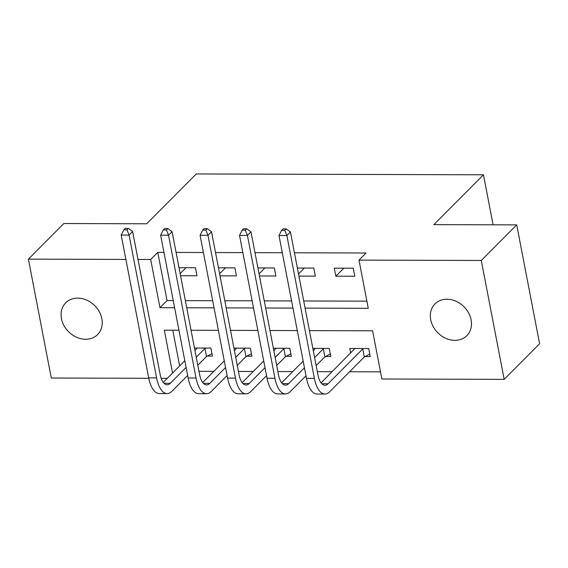<?xml version="1.0" encoding="UTF-8"?>
<svg xmlns="http://www.w3.org/2000/svg" width="568" height="568" viewBox="0 0 568 568"><rect width="100%" height="100%" fill="white"/><g stroke="black" fill="none" stroke-linecap="round" stroke-linejoin="round"><path stroke-width="0.85" d="M77.702 298.136A22.493 18.453 44.9 0 1 99.322 311.775A22.493 18.453 44.9 0 1 97.604 334.566A22.493 18.453 44.9 0 1 85.626 339.259A22.493 18.453 44.9 0 1 64.007 325.62A22.493 18.453 44.9 0 1 65.725 302.829A22.493 18.453 44.9 0 1 77.702 298.136M446.952 299.229A22.493 18.453 44.9 0 1 468.565 312.869A22.493 18.453 44.9 0 1 466.853 335.66A22.493 18.453 44.9 0 1 454.869 340.353A22.493 18.453 44.9 0 1 433.256 326.714A22.493 18.453 44.9 0 1 434.967 303.923A22.493 18.453 44.9 0 1 446.952 299.229M148.78 378.302L51.29 378.018L28.4 259.129L63.829 223.536L146.672 223.785L196.265 173.95L483.46 174.802L433.86 224.637L516.71 224.878L539.6 343.761L504.171 379.36L381.881 378.998L372.601 330.796L309.411 330.611M198.97 371.316L213.838 371.358M238.418 371.429L253.285 371.472M277.873 371.55L292.733 371.593M317.32 371.664L332.181 371.706M349.59 371.756L380.503 371.848M167.297 378.359L161.198 378.338M172.764 330.207L179.651 365.948M365.096 356.555L370.244 356.569L368.703 348.532L349.767 348.475L350.662 353.14M325.649 356.434L330.796 356.448L329.248 348.418L312.833 348.369M286.201 356.321L291.349 356.335L289.801 348.298L273.385 348.255M246.746 356.2L251.901 356.214L250.353 348.184L233.938 348.134M207.299 356.086L212.446 356.101L210.898 348.063L194.483 348.021M305.08 308.119L368.27 308.31L358.983 260.108L366.069 252.994L294.423 252.781M282.303 252.746L254.975 252.661M242.856 252.625L215.528 252.547M203.408 252.511L176.08 252.426M163.96 252.391L157.776 252.377L167.063 300.571L173.24 300.593M185.36 300.628L212.688 300.706M224.807 300.742L252.135 300.82M264.255 300.863L291.59 300.941M303.71 300.976L366.892 301.161M353.232 268.21L334.296 268.153L335.844 276.183L354.78 276.24L353.232 268.21M298.91 276.076L315.325 276.126L313.784 268.089L297.362 268.039M259.462 275.956L275.878 276.005L274.33 267.975L257.915 267.926M220.015 275.842L236.43 275.892L234.882 267.855L218.467 267.805M180.56 275.721L196.982 275.771L195.435 267.741L179.019 267.691M493.088 224.807L483.46 174.802M516.71 224.878L481.281 260.471L504.171 379.36M28.4 259.129L125.883 259.42M138.003 259.455L150.69 259.491L159.977 307.693L174.617 307.735M157.776 252.377L150.69 259.491M358.983 260.108L481.281 260.471M186.737 307.771L214.065 307.849M226.185 307.884L253.513 307.97M265.632 308.005L292.96 308.083M178.948 330.228L164.308 330.178L172.565 373.07M297.291 330.576L269.963 330.498M257.844 330.455L230.516 330.377M218.396 330.342L191.068 330.264M167.063 300.571L159.977 307.693M343.81 268.181L335.844 276.183M304.363 268.06L298.505 273.946M264.908 267.947L259.051 273.833M225.46 267.826L219.603 273.712M186.013 267.713L180.155 273.599M369.768 354.091L364.308 356.967L362.76 348.937L328.105 383.755A17.572 7.732 -89.8 0 1 324.96 385.26A17.572 7.732 -89.8 0 1 317.924 374.809L290.425 231.985L286.883 235.55L314.381 378.366A26.355 11.594 90.2 0 0 324.931 394.05A26.355 11.594 90.2 0 0 329.653 391.792L364.308 356.967M362.76 348.937L363.548 348.518M354.915 348.496L321.076 382.868M284.774 230.296L286.187 228.876L283.034 228.861L281.614 230.288L284.774 230.296L286.883 235.55L278.987 235.528L306.493 378.345A26.355 11.594 90.2 0 0 317.043 394.029L324.931 394.05M278.987 235.528L281.614 230.288M286.187 228.876L290.425 231.985M330.32 353.971L324.861 356.853L323.313 348.823L314.608 357.57M304.455 367.766L288.658 383.641A17.572 7.732 -89.8 0 1 285.512 385.147A17.572 7.732 -89.8 0 1 278.476 374.695L250.971 231.872L247.428 235.429L274.933 378.252A26.355 11.594 90.2 0 0 285.484 393.929A26.355 11.594 90.2 0 0 290.198 391.671L306.003 375.796M316.149 365.6L324.861 356.853M323.313 348.823L324.101 348.404M315.46 348.376L313.323 350.903M303.17 361.106L281.629 382.747M245.319 230.182L246.739 228.755L243.58 228.748L242.167 230.168L245.319 230.182L247.428 235.429L239.54 235.408L267.045 378.231A26.355 11.594 90.2 0 0 277.596 393.908L285.484 393.929M239.54 235.408L242.167 230.168M246.739 228.755L250.971 231.872M290.873 353.857L285.406 356.732L283.858 348.702L275.153 357.45M265.007 367.645L249.203 383.521A17.572 7.732 -89.8 0 1 246.058 385.026A17.572 7.732 -89.8 0 1 239.029 374.575L211.523 231.758L207.98 235.315L235.486 378.132A26.355 11.594 90.2 0 0 246.036 393.816A26.355 11.594 90.2 0 0 250.751 391.558L266.555 375.682M276.701 365.48L285.406 356.732M283.858 348.702L284.653 348.283M276.012 348.262L273.875 350.79M263.722 360.985L242.181 382.633M205.872 230.061L207.292 228.641L204.132 228.627L202.719 230.054L205.872 230.061L207.98 235.315L200.092 235.294L227.59 378.11A26.355 11.594 90.2 0 0 238.141 393.794L246.036 393.816M200.092 235.294L202.719 230.054M207.292 228.641L211.523 231.758M251.418 353.736L245.958 356.619L244.41 348.589L235.706 357.336M225.553 367.531L209.755 383.407A17.572 7.732 -89.8 0 1 206.61 384.912A17.572 7.732 -89.8 0 1 199.574 374.461L172.076 231.637L168.533 235.195L196.031 378.018A26.355 11.594 90.2 0 0 206.582 393.695A26.355 11.594 90.2 0 0 211.303 391.437L227.101 375.562M237.254 365.366L245.958 356.619M244.41 348.589L245.206 348.17M236.565 348.141L234.421 350.669M224.275 360.872L202.726 382.512M166.424 229.948L167.837 228.521L164.684 228.513L163.264 229.934L166.424 229.948L168.533 235.195L160.645 235.173L188.143 377.997A26.355 11.594 90.2 0 0 198.694 393.674L206.582 393.695M160.645 235.173L163.264 229.934M167.837 228.521L172.076 231.637M211.97 353.623L206.511 356.498L204.963 348.468L196.258 357.215M186.105 367.411L170.308 383.286A17.572 7.732 -89.8 0 1 167.162 384.792A17.572 7.732 -89.8 0 1 160.126 374.34L132.621 231.524L129.085 235.081L156.583 377.905A26.355 11.594 90.2 0 0 167.134 393.581A26.355 11.594 90.2 0 0 171.856 391.324L187.653 375.448M197.806 365.245L206.511 356.498M204.963 348.468L205.751 348.049M197.117 348.028L194.973 350.555M184.827 360.751L163.279 382.399M126.976 229.827L128.389 228.407L125.237 228.393L123.817 229.82L126.976 229.827L129.085 235.081L121.19 235.06L148.695 377.876A26.355 11.594 90.2 0 0 159.246 393.56L167.134 393.581M121.19 235.06L123.817 229.82M128.389 228.407L132.621 231.524M328.105 383.755L321.822 383.741M314.381 378.366L306.493 378.345M288.658 383.641L282.374 383.62M274.933 378.252L267.045 378.231M249.203 383.521L242.919 383.506M235.486 378.132L227.59 378.11M209.755 383.407L203.472 383.386M196.031 378.018L188.143 377.997M170.308 383.286L164.024 383.272M156.583 377.905L148.695 377.876"/></g></svg>
